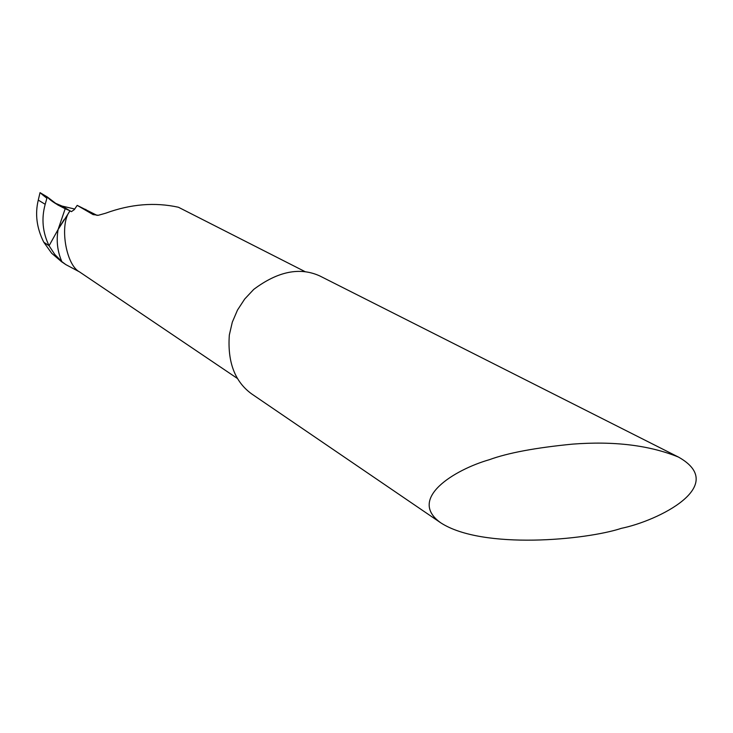 <?xml version="1.0" encoding="UTF-8"?>
<svg xmlns="http://www.w3.org/2000/svg" width="733" height="733" viewBox="0 0 733 733"><rect width="100%" height="100%" fill="white"/><g stroke="black" fill="none" stroke-linecap="round" stroke-linejoin="round"><path stroke-width="1.1" d="M93.256 214.677L77.185 205.368L74.317 209.629L71.413 211.645L70.038 210.829C59.162 224.005 65.723 264.87 79.503 271.888L237.584 378.585M305.359 271.787L178.421 207.247C154.91 202.061 130.648 204.049 105.634 213.221L98.259 215.3L92.999 214.549M489.323 459.71C507.868 452.912 535.658 447.716 572.665 444.116C614.217 440.945 649.493 445.27 678.492 457.09C729.353 485.658 657.941 520.897 621.373 528.328C586.547 539.937 482.516 549.997 440.716 522.794C406.916 498.761 454.726 469.587 489.323 459.71M440.716 522.794L251.52 393.813C234.771 381.554 227.377 361.937 229.337 334.954L232.297 322.199L237.492 310.059L244.73 298.991L253.737 289.398C277.807 271.338 299.834 266.858 319.799 275.947L678.492 457.09M79.503 271.888L65.851 264.622L61.847 261.626C57.421 251.392 56.175 240.681 58.109 229.493L63.936 219.808M65.191 208.713L58.109 229.493L49.074 245.747L58.109 229.493L70.038 210.829L57.852 205.002L47.26 196.939C52.309 203.279 70.267 211.269 68.911 210.151C64.623 207.796 66.227 207.851 54.471 202.821L62.012 206.055L70.038 210.829L62.012 206.055L74.748 209.042M61.572 261.718L51.686 253.279L43.769 242.211L49.074 245.747L43.769 242.211C36.714 228.155 34.882 214.118 38.272 200.1L40.031 192.642L47.26 196.939L45.189 204.305C41.277 218.526 42.569 232.343 49.074 245.747L54.81 254.498L61.847 261.626M97.077 215.392L77.185 205.368M84.872 209.436L85.834 209.391M46.894 198.249C40.709 193.42 39.197 192.019 42.358 194.034L47.26 196.939M38.272 200.1L45.189 204.305M61.096 261.397L65.851 264.622"/></g></svg>

